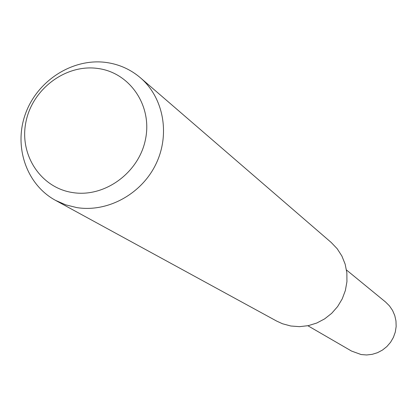 <?xml version="1.0" encoding="UTF-8"?>
<svg xmlns="http://www.w3.org/2000/svg" width="417" height="417" viewBox="0 0 417 417"><rect width="100%" height="100%" fill="white"/><g stroke="black" fill="none" stroke-linecap="round" stroke-linejoin="round"><path stroke-width="0.63" d="M140.42 77.786L331.187 242.449L337.176 248.714L341.888 256.033L345.156 264.159L346.861 272.817L346.934 281.694L345.37 290.482L342.227 298.88L337.608 306.584L331.682 313.329L324.645 318.875L316.758 323.034L308.293 325.656L299.547 326.657L290.826 326.005L282.538 323.769L276.7 321.1L55.503 200.353C26.167 184.444 13.334 146.023 25.713 113.116C37.858 80.127 73.137 57.833 106.387 62.493C119.246 64.327 130.594 69.425 140.42 77.786C163.683 97.719 170.417 134.597 155.781 164.397C141.274 194.254 107.497 212.581 76.78 207.588L65.787 204.867L55.503 200.353M97.886 68.477C129.817 72.584 152.466 105.626 145.523 139.158C139.059 172.753 104.511 197.882 72.511 192.545C40.407 187.707 18.916 154.316 26.021 121.519C32.656 88.654 66.048 63.874 97.886 68.477M346.491 270.002L385.548 301.997L389.457 305.88L392.569 310.446L394.769 315.539L395.978 320.975L396.15 326.568L395.28 332.114L393.393 337.416L390.557 342.284L386.877 346.548L382.478 350.061L377.526 352.688L372.183 354.341L366.652 354.971L361.127 354.544L351.552 351.067L307.871 325.74"/></g></svg>
